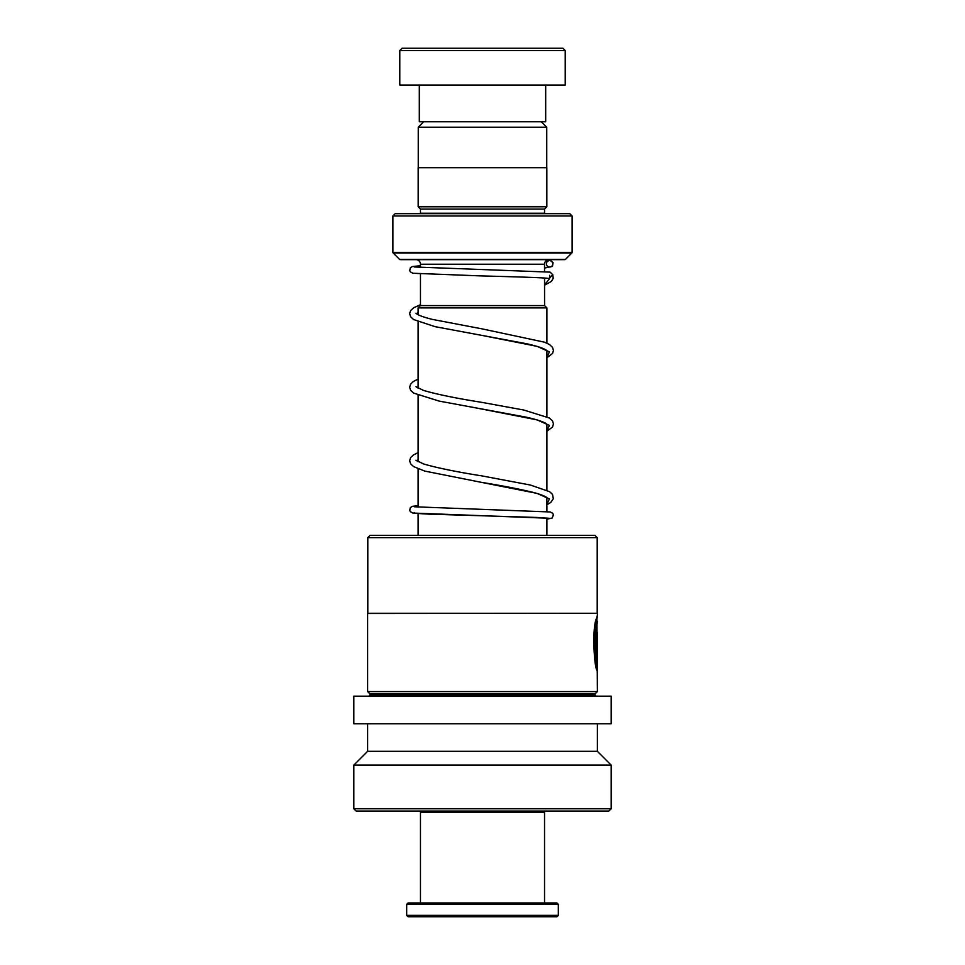 <?xml version="1.0" encoding="UTF-8"?>
<svg xmlns="http://www.w3.org/2000/svg" width="965" height="965" viewBox="0 0 965 965"><rect width="100%" height="100%" fill="white"/><g stroke="black" fill="none" stroke-linecap="round" stroke-linejoin="round"><path stroke-width="1.45" d="M423.683 121.771L418.255 127.199L546.745 127.199L541.317 121.771M546.745 167.729L546.745 127.199M418.255 167.729L418.255 127.199M420.463 273.915L420.463 305.579L544.586 305.579L544.537 278.053M544.537 271.587L544.537 264.229A4.596 4.596 0 0 1 549.133 259.633M420.463 267.474L420.463 264.229L544.537 264.229M420.414 305.579L418.11 307.883L546.89 307.883L544.586 305.579M546.89 535.346L546.89 518.048M546.89 511.571L546.89 497.675M546.89 490.196L546.89 424.154M546.89 416.675L546.89 350.633M546.89 343.154L546.89 307.883M418.11 535.346L418.11 513.585M418.11 507.132L418.11 468.833M418.11 461.753L418.11 395.3M418.11 388.232L418.11 321.779M418.11 314.711L418.11 307.883M415.867 259.633A4.596 4.596 0 0 1 420.463 264.229M420.414 213.675A2.292 2.292 0 0 0 420.463 213.217L420.463 209.079L544.537 209.079L546.829 206.787L546.829 167.729L418.171 167.729L418.171 206.787L546.829 206.787M420.463 209.079L418.171 206.787M420.463 213.217L544.537 213.217L544.537 209.079M392.888 252.36L572.112 252.36L572.112 215.979L569.808 213.675L395.192 213.675L392.888 215.979L392.888 252.36A0.917 0.917 0 0 0 393.165 253.011L399.522 259.356A0.917 0.917 0 0 0 400.161 259.633L564.839 259.633A0.917 0.917 0 0 0 565.478 259.356L571.835 253.011L393.165 253.011M572.112 252.36A0.917 0.917 0 0 1 571.835 253.011M572.112 215.979L392.888 215.979M402.079 48.25L562.921 48.25L565.213 50.542L399.787 50.542L402.079 48.25M545.683 85.017L545.683 121.771L419.317 121.771L419.317 85.017M565.213 50.542L565.213 85.017L399.787 85.017L399.787 50.542M543.162 811.058L544.537 812.433L420.463 812.433L420.463 902.963M558.325 915.375L556.938 916.75L408.062 916.75L406.675 915.375L558.325 915.375L558.325 904.338L406.675 904.338L406.675 915.375M406.675 904.338L408.062 902.963L556.938 902.963L558.325 904.338M367.798 537.638L370.102 535.346L594.898 535.346L597.202 537.638L367.798 537.638L367.798 613.282L597.202 613.282L597.202 537.638M369.921 693.883L595.079 693.883L595.079 695.258L369.921 695.258L369.921 693.883L367.617 691.579L367.617 613.463L597.202 613.282M596.925 618.975L597.359 615.96M595.803 660.808C591.666 640.507 599.567 606.056 596.672 618.046C591.654 627.105 594.295 669.589 597.275 670.759L597.275 632.437L596.901 663.799C594.054 657.249 594.705 626.369 597.106 622.208C598.372 615.827 594.006 641.592 596.382 656.9M596.925 617.154L597.383 691.579L367.617 691.579M482.5 723.75L611.171 723.75L611.171 696.175L353.829 696.175L353.829 723.75L482.5 723.75M353.829 808.767L611.171 808.767L608.867 811.058L356.133 811.058L353.829 808.767L353.829 765.112L367.617 751.325L597.383 751.325L597.383 723.75M353.829 765.112L611.171 765.112L597.383 751.325M596.816 669.312L596.816 663.799M595.936 656.9C593.559 641.592 597.914 615.827 596.647 622.208C594.247 626.369 593.608 657.249 596.442 663.799L596.901 663.799M414.238 266.967L550.098 272.13L552.74 274.639L549.145 278.511C546.407 277.775 520.207 276.919 481.354 275.918L412.948 273.252L410.366 271.877L409.727 270.55L410.354 267.788L412.369 266.533L420.463 265.737M549.616 260.61A3.221 3.185 -90 0 0 548.59 266.883A3.221 3.185 -90 0 0 552.764 264.338A3.221 3.185 -90 0 0 549.616 260.61M549.58 278.547L549.616 275.315L549.58 278.547L544.537 284.989M399.522 259.356L565.478 259.356M414.238 512.499L414.914 513.308L428.641 514.128L537.433 517.469L549.459 518.326L546.89 519.182L552.173 518L553.428 514.827L552.74 513.308L550.243 511.969L414.238 506.782M547.143 350.91L546.057 350.018C543.054 348.112 536.637 346.037 526.806 343.781L481.366 335.289L537.083 346.339L549.399 351.863L546.89 357.388M474.889 407.713L537.059 419.859L549.399 425.384L546.89 430.909M547.143 497.952C547.493 498.266 546.697 496.119 534.115 492.632C520.376 489.219 502.765 485.781 481.294 482.331L537.095 493.392L549.411 498.929L546.89 504.454M421.838 811.058L420.463 812.433M544.537 812.433L544.537 902.963M597.383 616.044L597.383 613.463M595.079 693.883L597.383 691.579M369.921 695.258L368.992 696.175M611.171 808.767L611.171 765.112M367.617 751.325L367.617 723.75M595.079 695.258L596.008 696.175M548.88 518.241L412.875 513.054L410.378 511.715L409.703 510.256L410.378 507.566L412.417 506.336L418.11 505.684M546.89 357.726L552.523 353.504L553.464 350.464L552.487 347.328L549.604 344.626L544.755 342.237L481.993 328.86L432.441 319.415C424.781 317.509 419.679 315.748 417.133 314.156L415.975 313.215M416.446 313.673L418.11 312.636M546.89 431.246L552.523 427.025L553.464 423.888L552.487 420.849L549.399 418.026L523.826 410.041L481.933 402.381C456.505 398.352 437.048 394.371 423.563 390.439L415.975 386.736M416.458 387.194L418.11 386.169M547.131 424.431L545.925 423.454C542.849 421.572 536.48 419.522 526.83 417.302L439.196 401.102L413.599 393.069L410.583 390.258L409.643 387.23L410.559 384.191L413.515 381.392L418.11 379.1M546.89 504.804L550.774 502.439L553.319 498.712L552.499 494.382L549.604 491.68L530.424 485.045L481.921 475.902C456.517 471.873 437.073 467.904 423.587 463.96L415.975 460.257M416.446 460.727L418.11 459.69M547.577 261.358L545.394 261.551M550.726 260.815L553.078 262.709L552.438 266.437L544.537 268.053M420.463 304.687L413.708 307.739L410.62 310.561L409.643 313.589L410.583 316.737L413.599 319.548L435.106 326.677L481.366 335.289M418.11 452.621L413.515 454.913L410.62 457.603L409.643 460.751L410.656 463.888L413.599 466.59L424.709 471.065L481.294 482.331M552.74 274.639L553.235 278.366L551.353 281.418L544.537 285.206"/></g></svg>
